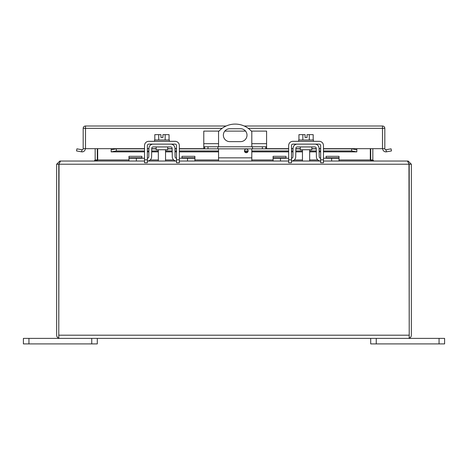 <?xml version="1.0" encoding="UTF-8"?>
<svg xmlns="http://www.w3.org/2000/svg" width="468" height="468" viewBox="0 0 468 468"><rect width="100%" height="100%" fill="white"/><g stroke="black" fill="none" stroke-linecap="round" stroke-linejoin="round"><path stroke-width="0.7" d="M439.06 343.91L444.6 343.91L444.6 338.382L439.06 338.382L439.06 343.91L376.249 343.91L376.249 338.382L439.06 338.382M370.703 338.382L370.703 343.91L376.249 343.91M28.94 343.91L28.94 338.382L23.4 338.382L23.4 343.91L97.297 343.91L97.297 338.382M28.94 338.382L91.751 338.382L91.751 343.91M158.722 139.99L158.722 134.644L154.814 134.644L154.814 139.99M169.059 139.99L169.059 134.644L165.157 134.644L165.157 139.99M158.722 134.644L160.934 134.644L160.934 137.452L162.94 137.452L162.94 134.644L165.157 134.644M162.94 134.936L162.94 134.644M169.328 141.318L169.328 139.99L154.551 139.99L154.551 141.318M302.843 139.99L302.843 134.644L298.941 134.644L298.941 139.99M313.186 139.99L313.186 134.644L309.278 134.644L309.278 139.99M302.843 134.644L305.06 134.644L305.06 137.452L307.066 137.452L307.066 134.644L309.278 134.644M307.066 134.936L307.066 134.644M313.449 141.318L313.449 139.99L298.672 139.99L298.672 141.318M176.53 159.81L176.53 162.782L179.338 162.782L179.338 145.548A4.23 4.23 0 0 0 175.114 141.318L148.76 141.318A4.23 4.23 0 0 0 144.536 145.548L144.536 162.782L147.344 162.782L147.344 145.548A1.422 1.422 0 0 1 148.76 144.126L175.114 144.126A1.422 1.422 0 0 1 176.53 145.548L176.53 159.81L179.338 159.81M291.47 159.81L291.47 145.548A1.422 1.422 0 0 1 292.886 144.126L319.24 144.126A1.422 1.422 0 0 1 320.656 145.548L320.656 162.782L323.464 162.782L323.464 145.548A4.23 4.23 0 0 0 319.24 141.318L292.886 141.318A4.23 4.23 0 0 0 288.662 145.548L288.662 162.782L291.47 162.782L291.47 159.81L288.662 159.81M323.464 161.039L407.394 161.039L409.219 164.227L409.219 335.263M339.025 161.039L339.025 158.231L323.464 158.231M291.488 158.231L291.47 158.231A1.422 1.422 0 0 0 292.909 156.833L293.056 148.28A4.23 4.23 0 0 1 297.285 144.126M320.656 158.231L320.633 158.231A1.422 1.422 0 0 1 319.217 156.833L319.065 148.28A4.23 4.23 0 0 0 314.841 144.126M320.633 161.039L291.47 161.039A4.23 4.23 0 0 0 295.717 156.885L295.864 148.333A1.422 1.422 0 0 1 297.285 146.934L314.841 146.934A1.422 1.422 0 0 1 316.257 148.333L316.409 156.885A4.23 4.23 0 0 0 320.633 161.039L320.656 161.039M179.338 161.039L280.484 161.039L280.484 158.231L273.096 158.231L273.096 156.324L286.012 156.324L286.012 158.231M194.904 161.039L194.904 158.231L179.338 158.231M153.153 144.126A4.23 4.23 0 0 0 148.935 148.28L148.783 156.833A1.422 1.422 0 0 1 147.367 158.231L147.344 158.231M176.53 158.231L176.512 158.231A1.422 1.422 0 0 1 175.09 156.833L174.944 148.28A4.23 4.23 0 0 0 170.726 144.126M147.367 161.039A4.23 4.23 0 0 0 151.591 156.885L151.743 148.333A1.422 1.422 0 0 1 153.159 146.934L170.715 146.934A1.422 1.422 0 0 1 172.136 148.333L172.282 156.885A4.23 4.23 0 0 0 176.512 161.039L147.344 161.039M144.536 161.039L59.845 161.039L59.845 161.7M144.536 158.231L128.975 158.231L128.975 156.324L141.892 156.324L141.892 158.231M128.975 158.231L128.975 161.039M156.172 146.934L156.172 149.742L167.702 149.742L167.702 146.934M181.988 158.231L181.988 156.324L194.904 156.324L194.904 158.231M58.781 335.263L59.038 163.537M409.219 338.2L408.154 338.382L409.219 338.2L408.962 163.537L409.219 164.227L411.349 164.227L411.349 335.193A3.194 3.194 0 0 1 409.219 338.2L409.219 335.193L58.781 335.193L58.781 164.227L60.606 161.039M58.781 338.2L59.845 338.382L58.781 338.2L58.781 335.193L58.781 338.2A3.194 3.194 0 0 1 56.651 335.193L56.651 164.227L409.219 164.227M408.154 161.7L408.154 161.039L411.349 164.227M59.845 338.382L408.154 338.382M56.651 164.227L59.845 161.039M408.154 161.039L373.897 161.039L372.832 159.974L370.703 159.974L370.703 148.678M339.025 159.974L370.311 159.974L370.755 160.524L370.703 159.974M94.103 161.039L95.168 159.974L97.297 159.974L97.245 160.524L97.689 159.974L128.975 159.974M94.635 161.039L97.689 159.974L97.689 148.678M370.311 148.678L370.311 159.974L373.365 161.039M97.297 159.974L97.297 148.678M372.832 148.678L372.832 159.974M95.168 159.974L95.168 148.678M288.662 161.039L280.484 161.039M273.096 158.231L273.096 161.039M288.662 158.231L280.484 158.231M300.298 146.934L300.298 149.742L311.828 149.742L311.828 146.934M326.108 158.231L326.108 156.324L339.025 156.324L339.025 158.231M229.817 128.718L240.546 128.718A6.458 6.458 0 0 1 247.005 135.176A6.458 6.458 0 0 1 240.546 141.634L229.817 141.634A6.458 6.458 0 0 1 223.359 135.176A6.458 6.458 0 0 1 229.817 128.718M246.279 149.023A1.849 1.849 0 0 1 247.882 151.796A1.849 1.849 0 0 1 244.682 151.796A1.849 1.849 0 0 1 246.279 149.023M218.556 161.039L218.556 148.842M218.556 146.776L218.556 131.596A22.166 22.166 0 0 1 251.807 131.596L251.807 146.776M251.807 161.039L251.807 148.842M386.001 149.737L391.096 148.842L391.464 150.936L386.369 151.831L386.001 149.737A1.065 1.065 0 0 1 384.819 148.678L356.827 148.678L356.827 151.872L351.655 150.936L323.464 150.936M144.536 148.678L83.181 148.678L83.181 128.337A2.328 2.328 0 0 1 85.509 126.009L226.155 126.009L85.509 126.009A2.328 2.328 0 0 0 83.181 128.337L222.13 128.337M384.819 148.678L384.819 128.337A2.328 2.328 0 0 0 382.491 126.009L244.208 126.009L382.491 126.009A2.328 2.328 0 0 1 384.819 128.337L248.233 128.337M382.689 148.678A3.194 3.194 0 0 0 386.369 151.831M83.181 148.678L83.181 148.678A1.065 1.065 0 0 1 81.999 149.737L81.631 151.831A3.194 3.194 0 0 0 85.311 148.678M81.631 151.831L76.536 150.936L76.904 148.842L81.999 149.737M176.53 148.842L174.95 148.842M172.142 148.842L167.702 148.842M156.172 148.842L151.731 148.842M148.923 148.842L147.344 148.842M288.662 148.842L265.725 148.842L265.725 146.776L266.59 146.776L266.59 148.842M203.779 148.842L203.779 146.776L204.639 146.776L204.639 148.842L179.338 148.842M320.656 148.842L319.077 148.842M316.269 148.842L311.828 148.842M300.298 148.842L295.858 148.842M293.05 148.842L291.47 148.842M351.655 150.936L351.655 148.842L323.464 148.842M351.655 148.842L356.827 149.737M176.53 150.936L174.991 150.936M172.177 150.936L165.543 150.936M158.33 150.936L151.696 150.936M148.888 150.936L147.344 150.936M288.662 150.936L251.807 150.936M248.128 150.936L244.436 150.936M218.556 150.936L179.338 150.936M320.656 150.936L319.112 150.936M316.304 150.936L309.67 150.936M302.457 150.936L295.823 150.936M293.009 150.936L291.47 150.936M144.536 150.936L116.345 150.936L111.173 151.872L111.173 149.737L116.345 148.842L116.345 150.936M111.173 148.678L111.173 149.737M144.536 148.842L116.345 148.842M204.639 146.776L262.367 146.776L262.367 148.842L265.725 148.842M262.367 148.842L208.003 148.842L208.003 146.776M204.639 148.842L208.003 148.842M251.369 131.11L266.59 131.11L266.59 146.776M219.001 131.11L203.779 131.11L203.779 146.776M262.367 146.776L265.725 146.776M217.877 148.842L217.877 146.776M252.486 146.776L252.486 148.842M245.565 131.11L224.798 131.11M331.636 161.039L331.636 158.231M187.516 161.039L187.516 158.231M136.363 161.039L136.363 158.231M141.892 157.815L128.975 157.815M181.988 157.815L194.904 157.815M150.169 159.974L158.33 159.974M165.543 159.974L173.704 159.974M194.904 159.974L218.556 159.974M251.807 159.974L273.096 159.974M294.296 159.974L302.457 159.974M309.67 159.974L317.83 159.974M286.012 157.815L273.096 157.815M326.108 157.815L339.025 157.815M251.807 157.845L218.556 157.845M144.536 159.81L147.344 159.81M320.656 159.81L323.464 159.81M176.53 148.678L174.95 148.678M172.142 148.678L167.702 148.678M156.172 148.678L151.737 148.678M148.929 148.678L147.344 148.678M320.656 148.678L319.071 148.678M316.263 148.678L311.828 148.678M300.298 148.678L295.858 148.678M293.05 148.678L291.47 148.678M382.491 148.678L382.491 126.009M288.662 148.678L266.59 148.678M203.779 148.678L179.338 148.678M356.827 148.678L323.464 148.678M85.509 148.678L85.509 126.009M144.536 151.819L111.244 151.819M176.53 151.819L175.003 151.819M172.195 151.819L165.543 151.819M158.33 151.819L151.679 151.819M148.871 151.819L147.344 151.819M288.662 151.819L251.807 151.819M247.864 151.819L244.7 151.819M218.556 151.819L179.338 151.819M320.656 151.819L319.129 151.819M316.321 151.819L309.67 151.819M302.457 151.819L295.805 151.819M292.997 151.819L291.47 151.819M356.756 151.819L323.464 151.819M203.779 143.67L218.556 143.67M251.807 143.67L266.59 143.67M158.33 149.742L158.33 161.039M165.543 149.742L165.543 161.039M302.457 149.742L302.457 161.039M309.67 149.742L309.67 161.039M356.827 151.872L323.464 151.872M320.656 151.872L319.129 151.872M316.321 151.872L309.67 151.872M302.457 151.872L295.805 151.872M292.997 151.872L291.47 151.872M288.662 151.872L251.807 151.872M247.835 151.872L244.729 151.872M218.556 151.872L179.338 151.872M176.53 151.872L175.003 151.872M172.195 151.872L165.543 151.872M158.33 151.872L151.679 151.872M148.871 151.872L147.344 151.872M144.536 151.872L111.173 151.872"/></g></svg>
